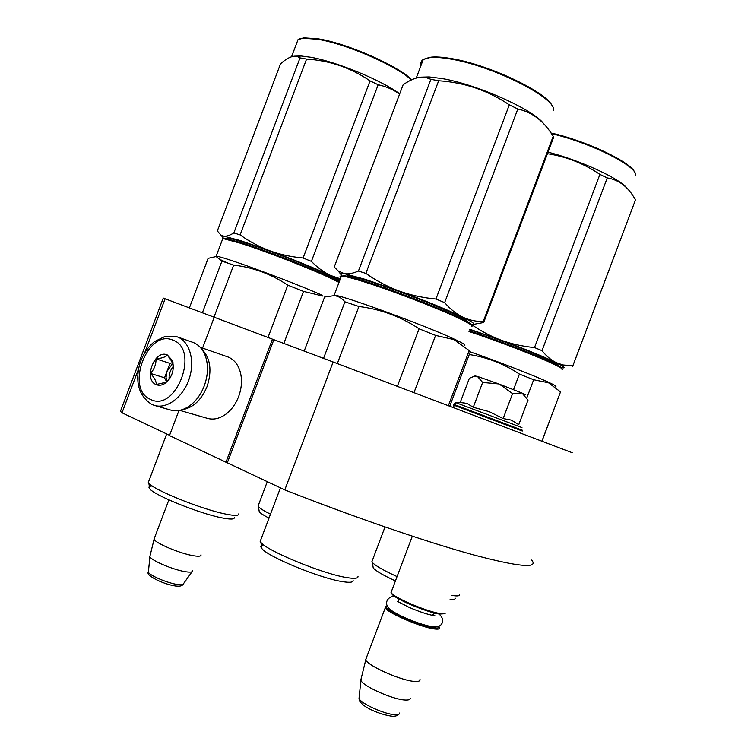 <?xml version="1.0" encoding="UTF-8"?>
<svg xmlns="http://www.w3.org/2000/svg" width="754" height="754" viewBox="0 0 754 754"><rect width="100%" height="100%" fill="white"/><g stroke="black" fill="none" stroke-linecap="round" stroke-linejoin="round"><path stroke-width="1.13" d="M178.971 410.478L169.471 435.586L284.786 489.902C353.079 516.82 426.349 541.928 472.956 554.746C519.261 567.008 538.837 568.78 531.693 560.052M169.575 435.331L122.007 412.796L138.425 369.385M202.562 348.084L214.221 317.236L163.279 298.084L120.461 411.298L122.007 412.796M284.786 489.902L333.136 361.986L572.211 452.72M333.136 361.986L273.862 339.677L227.359 462.702M225.908 462.334L272.477 339.149L273.862 339.677M214.221 317.236L272.477 339.149M144.73 352.702L165.135 298.763M154.909 405.548L170.357 409.978C176.502 411.75 182.817 410.449 189.292 406.076C195.842 401.382 200.837 394.644 204.259 385.878C208.01 375.473 208.462 365.747 205.625 356.708C203.137 349.63 199.065 344.908 193.392 342.542L177.086 336.802L165.39 336.246L154.429 341.628C147.53 347.349 142.581 354.964 139.584 364.474C135.032 382.778 139.075 396.086 151.724 404.389L154.325 405.379C166.747 409.365 182.93 397.396 189.018 379.29C195.277 361.241 189.857 341.713 177.699 337.038L177.086 336.802M172.968 340.167C147.558 328.442 124.608 389.111 150.564 399.413C176.078 412.862 200.121 349.291 172.968 340.167M167.369 354.983C154.655 348.904 143.043 379.592 156.172 384.606C158.877 385.737 161.742 385.379 164.758 383.541C172.176 377.49 174.721 369.828 172.393 360.553L167.369 354.983M173.382 367.603L172.44 362.306L167.426 355.172C165.541 357.047 161.742 358.273 156.012 358.847C156.135 364.323 154.297 369.177 150.508 373.409C154.4 377.688 156.342 381.373 156.342 384.483L165.72 382.335L167.822 380.949L170.385 377.481M150.508 373.409L164.542 377.801L166.775 382.005M156.012 358.847L169.98 363.4L164.542 377.801M172.968 362.457L169.98 363.4M173.062 362.872L166.973 371.42L166.05 377.32L166.86 381.929M169.113 379.413C168.83 374.465 170.263 370.063 173.411 366.218M200.168 347.245L228.226 357.057C234.051 359.517 238.057 364.474 240.253 371.911C242.298 379.752 241.751 387.971 238.622 396.595C235.832 403.767 231.789 409.488 226.473 413.729C220.027 418.583 213.636 420.119 207.312 418.329L179.678 410.346M201.704 349.093C210.451 358.009 212.223 370.506 207.039 386.595C201.261 400.289 192.911 408.008 182.016 409.733M391.543 591.221L391.034 592.54L391.854 593.549C396.661 598.93 428.621 612.144 440.459 613.586C443.456 614.02 445.077 613.85 445.341 613.087M391.345 592.993L392.316 594.576C396.99 599.826 428.008 612.653 439.516 614.058L444.153 613.756M387.113 605.782L386.246 606.404C383.315 609.769 420.506 626.442 434.304 627.856C438.197 628.327 439.733 627.799 438.913 626.272M386.397 606.159L385.171 606.885L385.294 607.752C386.604 612.521 421.684 627.667 434.653 628.977C438.517 629.439 440.119 628.949 439.469 627.488M366.387 657.799L365.784 659.807C367.33 665.725 401.741 680.966 414.841 681.437C418.649 681.673 420.364 680.975 420.006 679.363M361.251 678.242L360.902 680.381C362.947 686.291 393.597 699.882 405.445 700.051C408.772 700.193 410.402 699.552 410.308 698.138M154.485 537.932L154.089 539.223C155.211 543.144 180.894 553.879 193.835 555.802C198.933 556.603 201.327 556.264 200.998 554.803M150.14 555.378L149.914 556.735C151.356 560.646 174.344 570.25 186.04 571.805C190.573 572.446 192.798 572.116 192.713 570.797M461.882 402.702L467.056 403.428L473.267 407.292L489.176 411.627L503.144 418.555L511.335 420.091L518.761 424.643L527.998 400.176L522.004 393.051L498.771 383.927L482.645 382.457L477.423 376.406L474.916 375.963M521.957 427.584L455.868 402.655M475.265 375.803L474.134 376.331L477.423 376.406L498.771 383.927M525.265 394.823L522.004 393.051M460.185 402.57L469.365 378.282L474.134 376.331M521.683 392.909L512.56 393.635L499.402 384.163M503.144 418.555L512.56 393.635M473.267 407.292L482.645 382.457M469.252 330.865L470.468 331.26C497.301 339.969 538.78 356.001 554.143 363.579C560.034 366.444 562.588 368.122 561.815 368.602M468.997 331.543L469.789 331.798C496.943 340.629 538.959 356.868 554.51 364.512C560.863 367.613 563.379 369.319 562.06 369.649M470.289 351.873C497.235 361.232 533.521 375.322 547.913 381.976C554.124 384.832 556.735 386.378 555.755 386.613M541.956 441.052L560.514 391.892L548.516 382.768L533.672 379.752L526.829 397.867M542.032 441.081L560.288 392.495M560.354 392.551L560.514 391.892M469.271 354.521C487.291 357.339 504.002 363.852 519.421 374.069L533.672 379.752M513.559 389.592L519.421 374.069M459.667 594.595C459.817 596.028 457.254 596.301 451.966 595.434L451.599 595.368M455.265 598.176C455.378 599.326 453.663 599.703 450.1 599.326M372.91 565.905L373.239 568.016C375.982 571.042 383.381 575.349 395.426 580.938M372.514 560.052L371.863 561.787L372.363 562.484C375.388 565.745 383.626 570.458 397.066 576.593M542.635 358.376L543.059 357.273M471.599 324.569C480.816 331.034 490.666 336.237 501.146 340.186C525.274 349.14 543.606 356.604 556.132 362.599C550.957 359.997 546.254 356.02 542.013 350.648L534.501 347.566C522.409 346.369 511.287 343.909 501.146 340.186L469.855 329.272M551.08 133.006C586.197 140.734 632.22 162.732 634.736 172.553M561.523 367.754L561.777 367.792C566.188 368.367 564.312 366.632 556.132 362.599L562.842 364.945L572.823 365.841L572.654 366.359M534.501 347.566L599.901 174.4L607.243 177.916C616.895 179.48 624.934 184.617 631.362 193.335L635.547 199.725L572.842 365.878M547.451 153.703C566.405 156.615 583.888 163.514 599.901 174.4M542.013 350.648L607.243 177.916M572.823 365.841L635.547 199.725M469.685 329.734L473.455 330.949C508.941 342.382 563.163 364.682 558.073 365.577M471.589 331.628L472.023 330.488M478.696 334.013L479.139 332.844M536.047 355.596L536.48 354.446M548.026 152.167C580.25 160.291 620.052 178.679 627.262 188.453M551.56 133.712C589.477 142.27 637.422 166.238 635.556 175.117M341.279 276.407L343.551 275.644C347.377 276.105 354.823 278.075 365.897 281.581C393.974 290.403 441.081 308.659 460.44 318.179C468.536 322.128 472.23 324.503 471.533 325.285M340.836 277.557C339.62 276.529 339.809 276.03 341.411 276.058L342.476 276.143C346.34 276.605 353.871 278.612 365.077 282.156C393.494 291.101 441.222 309.592 460.807 319.206C469.959 323.673 473.55 326.124 471.58 326.557M337.33 363.569L358.904 306.501C380.619 309.14 400.685 316.567 419.092 328.782L435.614 335.398L454.049 339.611L469.195 350.582L448.423 405.567M323.541 358.376L344.917 301.817L358.904 306.501M341.411 276.058L334.182 295.172L335.634 295.398C347.556 297.057 425.51 325.69 453.427 338.734C462.372 342.853 466.104 345.078 464.624 345.389M414.021 392.551L435.614 335.398M449.789 406.086L470.27 351.882L469.195 350.582M304.182 351.091L324.616 297.019L334.286 295.625C338.339 296.133 341.882 298.207 344.917 301.817M397.377 386.255L419.092 328.782M357.999 576.386C358.273 578.45 354.606 578.865 347 577.621C323.504 574.143 267.01 550.957 260.903 542.428L260.177 541.457L261.11 538.978M353.117 580.41C353.334 582.38 349.847 582.795 342.674 581.664C320.535 578.497 267.67 556.754 261.874 548.563L260.903 542.428M263.721 544.916C260.658 545.18 260.045 546.396 261.874 548.563M314.804 501.514L347.669 513.738M454.709 315.492L455.133 314.361M358.423 271.063L365.869 273.391C376.18 280.686 387.207 286.548 398.96 290.959C425.812 300.893 447.018 309.592 462.579 317.038C456.104 313.805 450.138 308.999 444.662 302.627L435.953 299.036C422.532 297.755 410.195 295.059 398.96 290.959L365.37 279.395L344.276 273.627C348.131 274.315 352.844 273.457 358.423 271.063L430.892 79.33L425.614 77.389C419.149 76.305 411.646 78.774 403.117 84.806L334.239 267.02L338.131 270.922L344.276 273.627L340.177 273.448L341.751 275.606M552.409 106.616C548.912 93.1 488.281 64.109 450.251 58.388C442.23 57.059 435.784 56.654 430.92 57.163L425.03 58.633M423.041 60.084L421.976 62.893M483.201 321.638L483.672 322.533L553.182 138.529L553.219 136.285L483.201 321.638C475.661 321.553 468.781 320.016 462.579 317.038C473.823 322.599 476.754 325.097 471.373 324.54M473.974 324.286L483.672 322.533M435.953 299.036L509.327 104.853L517.819 109C530.599 111.818 541.202 119.132 549.628 130.942L553.219 136.285M365.869 273.391L438.677 80.753C464.417 82.412 487.97 90.452 509.327 104.853M444.662 302.627L517.819 109M346.482 276.143C347.321 275.078 355.011 276.831 369.564 281.393C407.32 293.136 471.307 319.715 467.461 321.817M377.085 285.257L377.556 283.994M430.892 79.33L438.677 80.753M543.653 123.684C533.568 109.679 477.075 84.373 442.033 78.548L429.149 76.927L420.741 77.153M385.19 288.056L385.68 286.765M447.838 312.429L448.3 311.223M430.92 57.163L429.912 57.596C434.841 57.087 441.354 57.502 449.478 58.85C491.137 65.089 556.725 98.039 553.455 110.216M429.912 57.596L423.267 59.481C421.156 60.82 420.449 62.676 421.166 65.042M258.999 510.1L259.272 511.815C260.62 513.342 263.862 515.444 268.989 518.13M258.575 504.709L258.443 506.679C260.045 508.45 264.06 510.948 270.479 514.181M222.75 238.688L224.588 238.255L241.11 242.675C264.616 250.064 308.056 266.859 328.584 276.454L339.243 281.798M222.336 239.791L222.779 238.632L223.589 238.698L240.3 243.184C264.089 250.677 308.103 267.689 328.876 277.387L339.008 282.411M213.985 317.151L233.665 265.097C253.231 267.406 271.27 274.098 287.783 285.153L303.513 291.402L322.637 296.011M202.383 312.787L221.912 261.148L233.665 265.097M227.887 263.118L221.111 259.979M215.135 256.417L217.227 256.369C226.869 257.764 293.56 282.448 322.128 295.238M283.843 343.438L303.513 291.402M189.386 307.896L208.123 258.349L216.134 256.548L221.912 261.148M268 337.472L287.783 285.153M238.782 513.842C239.056 515.802 234.711 515.887 225.757 514.087C202.355 509.563 153.825 490.053 148.849 483.248L148.293 482.532L149.019 480.609M234.315 517.546C234.522 519.421 230.404 519.534 221.968 517.875C199.933 513.7 154.504 495.416 149.792 488.884L148.849 483.248M152.317 486.038C149.009 486.057 148.17 487.009 149.792 488.884M327.999 276.19L332.033 277.481L332.212 277.01M233.844 232.929L240.102 234.89C249.357 241.506 259.263 246.803 269.828 250.78C294.06 259.762 314.258 267.962 330.431 275.38C323.626 272.147 317.283 267.482 311.393 261.384L303.099 258C291.025 256.888 279.932 254.475 269.828 250.78L240.498 240.63L223.787 236.162C226.417 236.511 229.772 235.437 233.844 232.929L300.035 57.87L297.133 56.446C292.74 55.362 287.199 57.832 280.516 63.854L217.322 230.96L220.979 235.154L223.787 236.162L221.817 236.181L223.486 238.189M411.759 79.773C398.065 65.796 346.802 43.195 318.197 38.812L303.956 37.823L299.47 38.925M297.792 40.254L297.227 41.743M339.894 280.064L330.431 275.38L340.365 278.81M303.099 258L370.054 80.895L378.169 84.74C385.944 86.408 393.098 89.509 399.629 94.033M240.102 234.89L306.576 59.066C329.762 60.537 350.921 67.813 370.054 80.895M311.393 261.384L378.169 84.74M332.825 278.462L332.033 277.481M227.651 238.82C227.699 237.774 233.42 239.027 244.814 242.609C278.886 253.212 344.361 280.469 338.706 281.487M261.676 249.678L262.138 248.471M300.035 57.87L306.576 59.066M399.714 93.798C381.015 80.037 336.152 61.555 310.62 57.219L301.11 55.984L294.55 56.154M269.367 252.467L269.828 251.242M326.02 275.285L326.435 274.202M303.956 37.823L303.023 38.218L317.425 39.227C345.832 43.6 396.613 65.758 411.373 79.962M303.023 38.218L298.056 39.566L296.426 43.864M152.167 404.559L154.325 405.379M432.221 615.339L434.747 613.087M398.602 600.429L398.253 601.324L399.177 602.361M399.611 713.03C399.639 714.245 398.272 714.82 395.511 714.745C385.699 714.773 360.695 703.595 359.027 698.487L359.206 696.715M191.987 571.815L183.552 583.615C183.58 584.746 181.723 585.066 177.982 584.586C168.321 583.417 149.556 575.528 148.378 572.163L148.481 571.042M522.296 431.015L453.343 404.992M522.56 430.317L453.606 404.295M172.44 362.316L172.393 360.553M165.71 382.325L164.758 383.541M412.325 536.198L391.034 592.54M392.316 594.576L391.854 593.549M398.103 601.72L398.772 598.94M386.246 606.404L385.171 606.885M385.294 607.752L365.699 659.618M360.789 680.136L365.784 659.807M392.57 716.291C381.797 715.197 359.234 706.79 359.027 698.487L360.902 680.381M398.725 714.33C397.895 715.537 395.973 716.196 392.947 716.3M168.877 499.874L154.042 539.11M149.848 556.593L154.089 539.223M175.437 585.999C161.827 583.907 145.315 574.906 148.378 572.163L149.914 556.735M182.949 584.491C182.148 585.962 179.697 586.471 175.578 586.018M464.068 402.721L456.076 402.655L453.625 404.248L453.965 407.669M434.954 615.782L434.266 615.698C427.744 614.567 419.252 611.739 408.791 607.215L397.433 601.362M432.9 626.791C437.245 627.205 440.129 626.31 441.561 624.086C443.729 621.032 442.881 617.658 439.026 613.982M432.523 626.744C421.75 625.217 398.027 616.027 389.856 609.27C382.834 603.389 388.367 595.537 394.908 596.602M373.239 568.016L372.363 562.484M385.011 526.98L371.863 561.787M343.551 275.644L342.476 276.143M335.634 295.398L334.286 295.625M280.441 487.847L260.177 541.457M340.177 273.448L338.131 270.922M429.149 76.927L425.614 77.389M416.246 78.048L423.267 59.481M259.272 511.815L258.443 506.679M267.302 481.618L258.038 506.132M224.588 238.255L223.589 238.698M222.779 238.632L216.134 256.2M217.227 256.369L216.134 256.548M166.662 433.955L148.293 482.532M221.817 236.181L220.979 235.154M301.11 55.984L297.133 56.446M291.572 56.72L298.056 39.566"/></g></svg>
